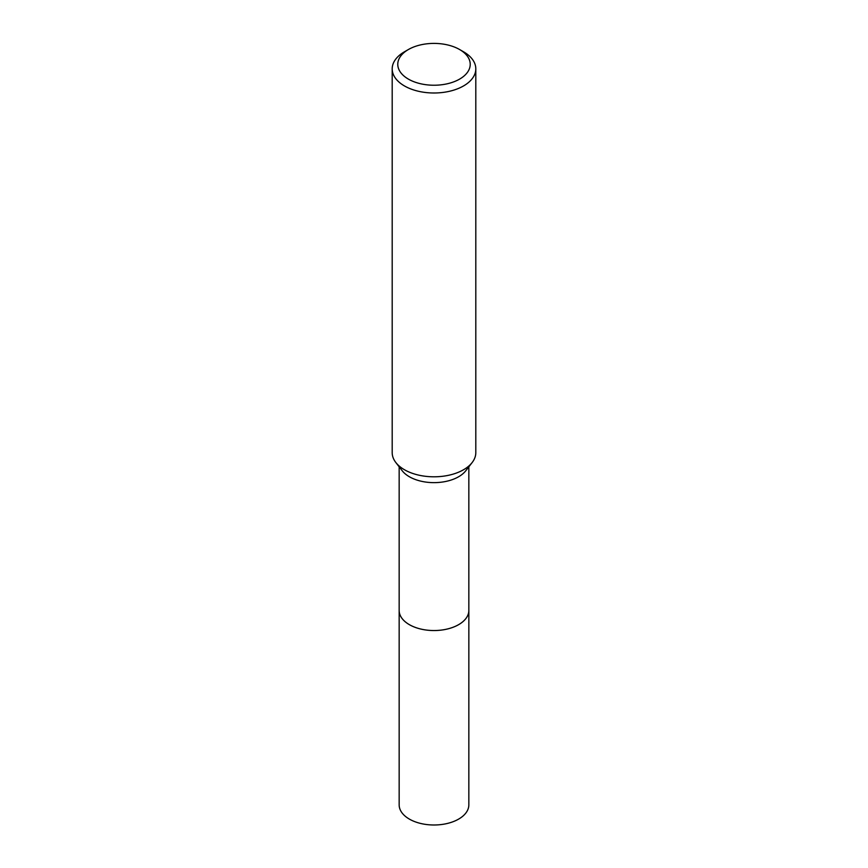 <?xml version="1.0" encoding="UTF-8"?>
<svg xmlns="http://www.w3.org/2000/svg" width="868" height="868" viewBox="0 0 868 868"><rect width="100%" height="100%" fill="white"/><g stroke="black" fill="none" stroke-linecap="round" stroke-linejoin="round"><path stroke-width="1.3" d="M468.839 609.868A34.85 20.116 180 0 1 468.85 610.432A34.839 20.116 180 0 1 458.629 624.645A34.839 20.116 180 0 1 420.665 629.007A34.839 20.116 180 0 1 399.161 610.421A34.85 20.116 180 0 1 399.161 609.868M468.839 610.03A34.839 20.116 180 0 1 458.64 624.656A34.839 20.116 180 0 1 420.34 628.942A34.839 20.116 180 0 1 399.161 610.03M459.617 49.53L463.555 51.798A41.805 24.13 180 0 1 475.805 68.865L475.805 452.673A41.805 24.13 180 0 1 472.159 462.525L465.801 470.738A34.839 20.116 180 0 1 458.629 476.749A34.839 20.116 180 0 1 402.199 470.738L395.841 462.525A41.805 24.13 180 0 1 392.195 452.673L392.195 68.865A41.805 24.13 180 0 1 404.445 51.798L408.383 49.53A36.228 20.919 180 0 1 459.617 49.53A36.228 20.919 180 0 1 459.617 79.107A36.228 20.919 180 0 1 408.383 79.107A36.228 20.919 180 0 1 408.383 49.53L404.445 51.798M472.159 462.525A41.805 24.13 180 0 1 463.555 469.74A41.805 24.13 180 0 1 395.841 462.525M475.805 68.865A41.805 24.13 180 0 1 463.555 85.932A41.805 24.13 180 0 1 418.007 91.162A41.805 24.13 180 0 1 392.195 68.865M399.15 610.432A34.85 20.116 180 0 0 409.36 624.656A34.85 20.116 180 0 0 447.335 629.018A34.85 20.116 180 0 0 468.85 610.432L468.839 804.875A34.839 20.116 180 0 1 447.335 823.461A34.839 20.116 180 0 1 409.37 819.099A34.839 20.116 180 0 1 399.161 804.875L399.161 466.821M468.839 610.421L468.839 466.821"/></g></svg>
